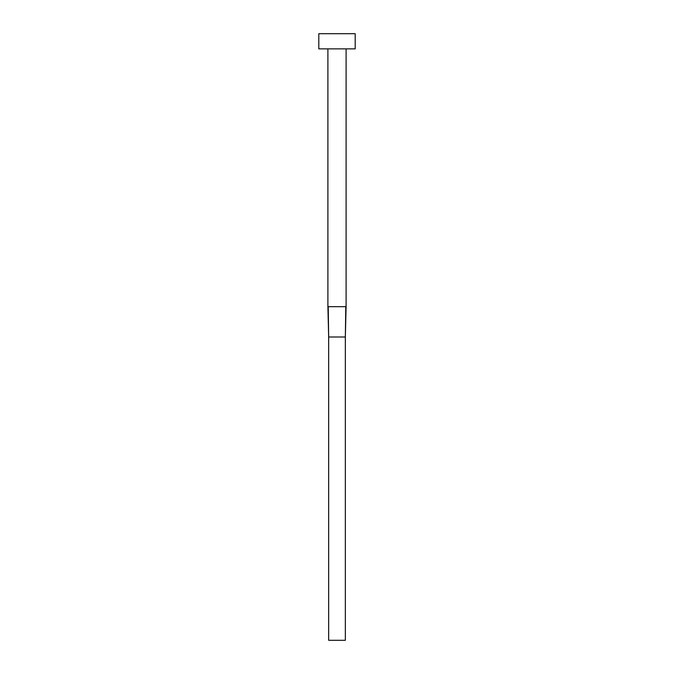 <?xml version="1.0" encoding="UTF-8"?>
<svg xmlns="http://www.w3.org/2000/svg" width="674" height="674" viewBox="0 0 674 674"><rect width="100%" height="100%" fill="white"/><g stroke="black" fill="none" stroke-linecap="round" stroke-linejoin="round"><path stroke-width="1.01" d="M346.099 48.865L346.099 306.67L327.901 306.67L327.901 48.865M355.198 48.865L318.802 48.865L318.802 33.7L355.198 33.7L355.198 48.865M345.779 306.67L345.341 337L328.659 337L328.221 306.67M346.099 306.67L345.341 337L345.341 640.3L328.659 640.3L328.659 337L327.901 306.67"/></g></svg>

